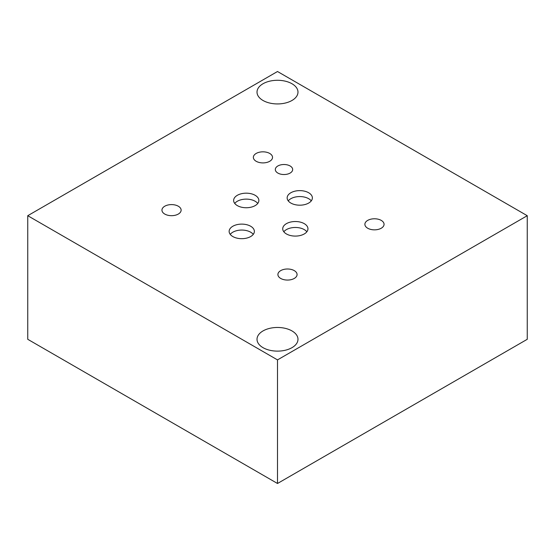 <?xml version="1.0" encoding="UTF-8"?>
<svg xmlns="http://www.w3.org/2000/svg" width="555" height="555" viewBox="0 0 555 555"><rect width="100%" height="100%" fill="white"/><g stroke="black" fill="none" stroke-linecap="round" stroke-linejoin="round"><path stroke-width="0.83" d="M27.75 215.701L27.75 339.299L277.5 483.488L527.25 339.299L527.25 215.701L277.5 71.512L27.75 215.701L277.5 359.897L527.25 215.701M291.986 83.749A20.486 11.828 180 0 1 297.986 92.109A20.486 11.828 180 0 1 285.339 103.036A20.486 11.828 180 0 1 263.014 100.476A20.486 11.828 180 0 1 257.014 92.109A20.486 11.828 180 0 1 269.661 81.183A20.486 11.828 180 0 1 291.986 83.749M291.986 330.933A20.486 11.828 180 0 1 297.986 339.292A20.486 11.828 180 0 1 285.339 350.226A20.486 11.828 180 0 1 263.014 347.659A20.486 11.828 180 0 1 257.014 339.292A20.486 11.828 180 0 1 269.661 328.366A20.486 11.828 180 0 1 291.986 330.933M306.853 231.775A12.612 7.284 0 0 0 304.258 229.603A12.612 7.284 0 0 0 283.827 231.775M304.258 223.651A12.612 7.284 180 0 1 307.956 228.806A12.612 7.284 180 0 1 300.165 235.535A12.612 7.284 180 0 1 286.422 233.953A12.612 7.284 180 0 1 282.724 228.806A12.612 7.284 180 0 1 290.515 222.076A12.612 7.284 180 0 1 304.258 223.651M311.279 200.875A12.612 7.284 0 0 0 308.684 198.704A12.612 7.284 0 0 0 288.246 200.875M308.684 192.758A12.612 7.284 180 0 1 312.375 197.906A12.612 7.284 180 0 1 304.591 204.635A12.612 7.284 180 0 1 290.841 203.054A12.612 7.284 180 0 1 287.15 197.906A12.612 7.284 180 0 1 294.934 191.177A12.612 7.284 180 0 1 308.684 192.758M253.267 234.37A12.612 7.284 0 0 0 250.673 232.198A12.612 7.284 0 0 0 230.235 234.37M250.673 226.246A12.612 7.284 180 0 1 254.363 231.4A12.612 7.284 180 0 1 246.58 238.13A12.612 7.284 180 0 1 232.829 236.548A12.612 7.284 180 0 1 229.139 231.4A12.612 7.284 180 0 1 236.923 224.671A12.612 7.284 180 0 1 250.673 226.246M257.763 203.435A12.612 7.284 0 0 0 255.168 201.257A12.612 7.284 0 0 0 234.73 203.435M255.168 195.311A12.612 7.284 180 0 1 258.859 200.459A12.612 7.284 180 0 1 251.075 207.188A12.612 7.284 180 0 1 237.325 205.607A12.612 7.284 180 0 1 233.634 200.459A12.612 7.284 180 0 1 241.418 193.73A12.612 7.284 180 0 1 255.168 195.311M290.133 165.98A8.679 5.009 180 0 1 292.672 169.518A8.679 5.009 180 0 1 287.317 174.152A8.679 5.009 180 0 1 277.854 173.063A8.679 5.009 180 0 1 275.315 169.518A8.679 5.009 180 0 1 280.67 164.891A8.679 5.009 180 0 1 290.133 165.98M178.315 206.224A9.588 5.536 180 0 1 181.124 210.144A9.588 5.536 180 0 1 175.207 215.257A9.588 5.536 180 0 1 164.759 214.057A9.588 5.536 180 0 1 161.949 210.144A9.588 5.536 180 0 1 167.867 205.024A9.588 5.536 180 0 1 178.315 206.224M381.25 220.397A9.588 5.536 180 0 1 384.06 224.31A9.588 5.536 180 0 1 378.142 229.423A9.588 5.536 180 0 1 367.694 228.23A9.588 5.536 180 0 1 364.885 224.31A9.588 5.536 180 0 1 370.802 219.197A9.588 5.536 180 0 1 381.25 220.397M294.268 270.618A9.588 5.536 180 0 1 297.078 274.531A9.588 5.536 180 0 1 291.16 279.644A9.588 5.536 180 0 1 280.712 278.444A9.588 5.536 180 0 1 277.902 274.531A9.588 5.536 180 0 1 283.82 269.418A9.588 5.536 180 0 1 294.268 270.618M269.723 153.451A9.588 5.536 180 0 1 272.533 157.363A9.588 5.536 180 0 1 266.615 162.483A9.588 5.536 180 0 1 256.167 161.283A9.588 5.536 180 0 1 253.357 157.363A9.588 5.536 180 0 1 259.275 152.25A9.588 5.536 180 0 1 269.723 153.451M277.5 483.488L277.5 359.897"/></g></svg>
